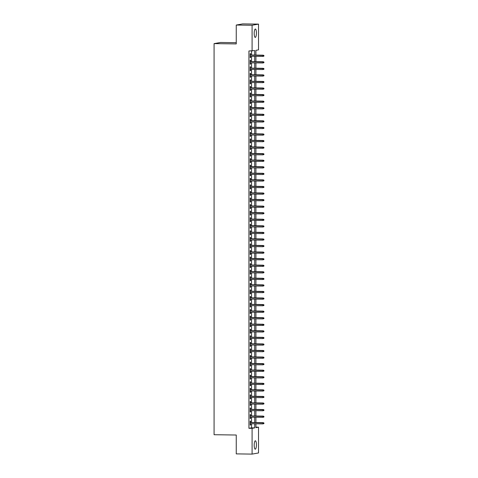 <?xml version="1.0" encoding="UTF-8"?>
<svg xmlns="http://www.w3.org/2000/svg" width="478" height="478" viewBox="0 0 478 478"><rect width="100%" height="100%" fill="white"/><g stroke="black" fill="none" stroke-linecap="round" stroke-linejoin="round"><path stroke-width="0.72" d="M254.194 445.191A4.206 1.111 -89.2 0 1 255.366 440.788A4.206 1.111 -89.2 0 1 256.423 444.797A4.206 1.111 -89.2 0 1 255.252 449.2A4.206 1.111 -89.2 0 1 254.194 445.191M254.194 33.418A4.206 1.111 -89.2 0 1 255.366 29.015A4.206 1.111 -89.2 0 1 256.423 33.018A4.206 1.111 -89.2 0 1 255.252 37.421A4.206 1.111 -89.2 0 1 254.194 33.418M236.251 42.679L220.513 42.47L214.078 43.617L214.078 434.723L236.251 435.022L236.251 453.885L252.091 454.1L252.091 428.342L254.702 427.876L254.702 423.795M214.078 43.617L236.251 43.916L236.251 25.047L242.687 23.9L258.526 24.115L258.526 49.867L255.921 50.333L255.921 55.09M255.921 427.159L258.526 427.195L258.526 452.953L252.091 454.1M250.621 422.498L250.621 421.106L250.185 421.184L250.185 425.121L250.621 425.044L250.621 423.741M250.621 415.938L250.621 414.546L250.185 414.623L250.185 418.561L250.621 418.483L250.621 417.175M250.621 409.371L250.621 407.985L250.185 408.063L250.185 412L250.621 411.922L250.621 410.614M250.621 402.811L250.621 401.418L250.185 401.496L250.185 405.434L250.621 405.356L250.621 404.053M250.621 396.25L250.621 394.858L250.185 394.936L250.185 398.873L250.621 398.795L250.621 397.493M250.621 389.69L250.621 388.297L250.185 388.375L250.185 392.313L250.621 392.235L250.621 390.926M250.621 383.123L250.621 381.737L250.185 381.814L250.185 385.752L250.621 385.674L250.621 384.366M250.621 376.562L250.621 375.17L250.185 375.248L250.185 379.185L250.621 379.108L250.621 377.805M250.621 370.002L250.621 368.61L250.185 368.687L250.185 372.625L250.621 372.547L250.621 371.239M250.621 363.435L250.621 362.049L250.185 362.127L250.185 366.064L250.621 365.987L250.621 364.678M250.621 356.875L250.621 355.489L250.185 355.566L250.185 359.504L250.621 359.426L250.621 358.118M250.621 350.314L250.621 348.922L250.185 349L250.185 352.937L250.621 352.86L250.621 351.557M250.621 343.754L250.621 342.362L250.185 342.439L250.185 346.377L250.621 346.299L250.621 344.991M250.621 337.187L250.621 335.801L250.185 335.879L250.185 339.816L250.621 339.739L250.621 338.43M250.621 330.627L250.621 329.234L250.185 329.312L250.185 333.25L250.621 333.172L250.621 331.869M250.621 324.066L250.621 322.674L250.185 322.752L250.185 326.689L250.621 326.611L250.621 325.309M250.621 317.506L250.621 316.113L250.185 316.191L250.185 320.129L250.621 320.051L250.621 318.742M250.621 310.939L250.621 309.553L250.185 309.63L250.185 313.568L250.621 313.49L250.621 312.182M250.621 304.378L250.621 302.986L250.185 303.064L250.185 307.001L250.621 306.924L250.621 305.621M250.621 297.818L250.621 296.426L250.185 296.503L250.185 300.441L250.621 300.363L250.621 299.055M250.621 291.251L250.621 289.865L250.185 289.943L250.185 293.88L250.621 293.803L250.621 292.494M250.621 284.691L250.621 283.305L250.185 283.382L250.185 287.32L250.621 287.242L250.621 285.934M250.621 278.13L250.621 276.738L250.185 276.816L250.185 280.753L250.621 280.676L250.621 279.373M250.621 271.57L250.621 270.178L250.185 270.255L250.185 274.193L250.621 274.115L250.621 272.807M250.621 265.003L250.621 263.617L250.185 263.695L250.185 267.632L250.621 267.555L250.621 266.246M250.621 258.443L250.621 257.056L250.185 257.128L250.185 261.066L250.621 260.988L250.621 259.685M250.621 251.882L250.621 250.49L250.185 250.568L250.185 254.505L250.621 254.427L250.621 253.125M250.621 245.322L250.621 243.929L250.185 244.007L250.185 247.945L250.621 247.867L250.621 246.558M250.621 238.755L250.621 237.369L250.185 237.446L250.185 241.384L250.621 241.306L250.621 239.998M250.621 232.194L250.621 230.802L250.185 230.88L250.185 234.818L250.621 234.74L250.621 233.437M250.621 225.634L250.621 224.242L250.185 224.319L250.185 228.257L250.621 228.179L250.621 226.871M250.621 219.067L250.621 217.681L250.185 217.759L250.185 221.696L250.621 221.619L250.621 220.31M250.621 212.507L250.621 211.121L250.185 211.198L250.185 215.136L250.621 215.058L250.621 213.75M250.621 205.946L250.621 204.554L250.185 204.632L250.185 208.569L250.621 208.492L250.621 207.189M250.621 199.386L250.621 197.994L250.185 198.071L250.185 202.009L250.621 201.931L250.621 200.623M250.621 192.819L250.621 191.433L250.185 191.511L250.185 195.448L250.621 195.371L250.621 194.062M250.621 186.259L250.621 184.872L250.185 184.95L250.185 188.882L250.621 188.804L250.621 187.501M250.621 179.698L250.621 178.306L250.185 178.384L250.185 182.321L250.621 182.243L250.621 180.941M250.621 173.138L250.621 171.745L250.185 171.823L250.185 175.761L250.621 175.683L250.621 174.374M250.621 166.571L250.621 165.185L250.185 165.263L250.185 169.2L250.621 169.122L250.621 167.814M250.621 160.011L250.621 158.618L250.185 158.696L250.185 162.634L250.621 162.556L250.621 161.253M250.621 153.45L250.621 152.058L250.185 152.135L250.185 156.073L250.621 155.995L250.621 154.687M250.621 146.883L250.621 145.497L250.185 145.575L250.185 149.512L250.621 149.435L250.621 148.126M250.621 140.323L250.621 138.937L250.185 139.014L250.185 142.952L250.621 142.874L250.621 141.566M250.621 133.762L250.621 132.37L250.185 132.448L250.185 136.385L250.621 136.308L250.621 135.005M250.621 127.202L250.621 125.81L250.185 125.887L250.185 129.825L250.621 129.747L250.621 128.439M250.621 120.635L250.621 119.249L250.185 119.327L250.185 123.264L250.621 123.187L250.621 121.878M250.621 114.075L250.621 112.689L250.185 112.766L250.185 116.698L250.621 116.62L250.621 115.318M250.621 107.514L250.621 106.122L250.185 106.2L250.185 110.137L250.621 110.059L250.621 108.757M250.621 100.954L250.621 99.561L250.185 99.639L250.185 103.577L250.621 103.499L250.621 102.19M250.621 94.387L250.621 93.001L250.185 93.079L250.185 97.016L250.621 96.938L250.621 95.63M250.621 87.827L250.621 86.434L250.185 86.512L250.185 90.45L250.621 90.372L250.621 89.069M250.621 81.266L250.621 79.874L250.185 79.951L250.185 83.889L250.621 83.811L250.621 82.509M250.621 74.699L250.621 73.313L250.185 73.391L250.185 77.328L250.621 77.251L250.621 75.942M250.621 68.139L250.621 66.753L250.185 66.83L250.185 70.768L250.621 70.69L250.621 69.382M250.621 61.578L250.621 60.186L250.185 60.264L250.185 64.201L250.621 64.124L250.621 62.821M254.702 55.072L254.702 50.554L248.924 50.979L248.924 428.3L251.536 427.834L251.536 423.753M251.536 422.51L251.536 417.186M251.536 415.95L251.536 410.626M251.536 409.383L251.536 404.065M251.536 402.823L251.536 397.505M251.536 396.262L251.536 390.938M251.536 389.701L251.536 384.378M251.536 383.135L251.536 377.817M251.536 376.574L251.536 371.257M251.536 370.014L251.536 364.69M251.536 363.453L251.536 358.13M251.536 356.887L251.536 351.569M251.536 350.326L251.536 345.002M251.536 343.766L251.536 338.442M251.536 337.199L251.536 331.881M251.536 330.639L251.536 325.321M251.536 324.078L251.536 318.754M251.536 317.517L251.536 312.194M251.536 310.951L251.536 305.633M251.536 304.39L251.536 299.073M251.536 297.83L251.536 292.506M251.536 291.269L251.536 285.946M251.536 284.703L251.536 279.385M251.536 278.142L251.536 272.819M251.536 271.582L251.536 266.258M251.536 265.015L251.536 259.697M251.536 258.455L251.536 253.137M251.536 251.894L251.536 246.57M251.536 245.334L251.536 240.01M251.536 238.767L251.536 233.449M251.536 232.206L251.536 226.889M251.536 225.646L251.536 220.322M251.536 219.085L251.536 213.762M251.536 212.519L251.536 207.201M251.536 205.958L251.536 200.635M251.536 199.398L251.536 194.074M251.536 192.831L251.536 187.513M251.536 186.271L251.536 180.953M251.536 179.71L251.536 174.386M251.536 173.15L251.536 167.826M251.536 166.583L251.536 161.265M251.536 160.022L251.536 154.705M251.536 153.462L251.536 148.138M251.536 146.901L251.536 141.578M251.536 140.335L251.536 135.017M251.536 133.774L251.536 128.451M251.536 127.214L251.536 121.89M251.536 120.647L251.536 115.329M251.536 114.087L251.536 108.769M251.536 107.526L251.536 102.202M251.536 100.966L251.536 95.642M251.536 94.399L251.536 89.081M251.536 87.838L251.536 82.521M251.536 81.278L251.536 75.954M251.536 74.717L251.536 69.394M251.536 68.151L251.536 62.833M251.536 61.59L251.536 56.267M251.536 55.03L251.536 51.009M250.621 55.018L250.621 53.626L250.185 53.703L250.185 57.641L250.621 57.563L250.621 56.255M236.251 25.047L252.091 25.262L258.526 24.115M248.924 428.3L252.091 428.342M252.091 51.021L252.091 25.262M254.702 422.552L254.702 417.234M254.702 415.991L254.702 410.668M254.702 409.431L254.702 404.107M254.702 402.864L254.702 397.547M254.702 396.304L254.702 390.98M254.702 389.743L254.702 384.42M254.702 383.177L254.702 377.859M254.702 376.616L254.702 371.298M254.702 370.056L254.702 364.732M254.702 363.495L254.702 358.171M254.702 356.929L254.702 351.611M254.702 350.368L254.702 345.05M254.702 343.807L254.702 338.484M254.702 337.247L254.702 331.923M254.702 330.68L254.702 325.363M254.702 324.12L254.702 318.796M254.702 317.559L254.702 312.236M254.702 310.993L254.702 305.675M254.702 304.432L254.702 299.114M254.702 297.872L254.702 292.548M254.702 291.311L254.702 285.987M254.702 284.745L254.702 279.427M254.702 278.184L254.702 272.866M254.702 271.624L254.702 266.3M254.702 265.063L254.702 259.739M254.702 258.496L254.702 253.179M254.702 251.936L254.702 246.612M254.702 245.375L254.702 240.052M254.702 238.809L254.702 233.491M254.702 232.248L254.702 226.931M254.702 225.688L254.702 220.364M254.702 219.127L254.702 213.803M254.702 212.561L254.702 207.243M254.702 206L254.702 200.682M254.702 199.44L254.702 194.116M254.702 192.879L254.702 187.555M254.702 186.312L254.702 180.995M254.702 179.752L254.702 174.428M254.702 173.191L254.702 167.868M254.702 166.625L254.702 161.307M254.702 160.064L254.702 154.747M254.702 153.504L254.702 148.18M254.702 146.943L254.702 141.619M254.702 140.377L254.702 135.059M254.702 133.816L254.702 128.498M254.702 127.256L254.702 121.932M254.702 120.695L254.702 115.371M254.702 114.128L254.702 108.811M254.702 107.568L254.702 102.25M254.702 101.007L254.702 95.684M254.702 94.441L254.702 89.123M254.702 87.88L254.702 82.563M254.702 81.32L254.702 75.996M254.702 74.759L254.702 69.435M254.702 68.193L254.702 62.875M254.702 61.632L254.702 56.314M255.921 423.813L255.921 427.661L258.526 427.195M255.921 56.326L255.921 61.65M255.921 62.893L255.921 68.211M255.921 69.453L255.921 74.771M255.921 76.014L255.921 81.338M255.921 82.575L255.921 87.898M255.921 89.141L255.921 94.459M255.921 95.702L255.921 101.025M255.921 102.262L255.921 107.586M255.921 108.829L255.921 114.146M255.921 115.389L255.921 120.707M255.921 121.95L255.921 127.273M255.921 128.51L255.921 133.834M255.921 135.077L255.921 140.395M255.921 141.637L255.921 146.955M255.921 148.198L255.921 153.522M255.921 154.758L255.921 160.082M255.921 161.325L255.921 166.643M255.921 167.886L255.921 173.203M255.921 174.446L255.921 179.77M255.921 181.013L255.921 186.33M255.921 187.573L255.921 192.891M255.921 194.134L255.921 199.457M255.921 200.694L255.921 206.018M255.921 207.261L255.921 212.579M255.921 213.821L255.921 219.139M255.921 220.382L255.921 225.706M255.921 226.942L255.921 232.266M255.921 233.509L255.921 238.827M255.921 240.07L255.921 245.387M255.921 246.63L255.921 251.954M255.921 253.197L255.921 258.514M255.921 259.757L255.921 265.075M255.921 266.318L255.921 271.641M255.921 272.878L255.921 278.202M255.921 279.445L255.921 284.763M255.921 286.005L255.921 291.323M255.921 292.566L255.921 297.89M255.921 299.126L255.921 304.45M255.921 305.693L255.921 311.011M255.921 312.254L255.921 317.571M255.921 318.814L255.921 324.138M255.921 325.375L255.921 330.698M255.921 331.941L255.921 337.259M255.921 338.502L255.921 343.825M255.921 345.062L255.921 350.386M255.921 351.629L255.921 356.947M255.921 358.189L255.921 363.507M255.921 364.75L255.921 370.074M255.921 371.31L255.921 376.634M255.921 377.877L255.921 383.195M255.921 384.437L255.921 389.755M255.921 390.998L255.921 396.322M255.921 397.559L255.921 402.882M255.921 404.125L255.921 409.443M255.921 410.686L255.921 416.009M255.921 417.246L255.921 422.57M251.536 427.834L254.702 427.876M250.185 57.557L250.621 57.563M250.185 64.118L250.621 64.124M250.185 70.684L250.621 70.69M250.185 77.245L250.621 77.251M250.185 83.805L250.621 83.811M250.185 90.366L250.621 90.372M250.185 96.932L250.621 96.938M250.185 103.493L250.621 103.499M250.185 110.054L250.621 110.059M250.185 116.62L250.621 116.62M250.185 123.181L250.621 123.187M250.185 129.741L250.621 129.747M250.185 136.302L250.621 136.308M250.185 142.868L250.621 142.874M250.185 149.429L250.621 149.435M250.185 155.989L250.621 155.995M250.185 162.55L250.621 162.556M250.185 169.116L250.621 169.122M250.185 175.677L250.621 175.683M250.185 182.238L250.621 182.243M250.185 188.798L250.621 188.804M250.185 195.365L250.621 195.371M250.185 201.925L250.621 201.931M250.185 208.486L250.621 208.492M250.185 215.052L250.621 215.058M250.185 221.613L250.621 221.619M250.185 228.173L250.621 228.179M250.185 234.734L250.621 234.74M250.185 241.3L250.621 241.306M250.185 247.861L250.621 247.867M250.185 254.421L250.621 254.427M250.185 260.982L250.621 260.988M250.185 267.549L250.621 267.555M250.185 274.109L250.621 274.115M250.185 280.67L250.621 280.676M250.185 287.236L250.621 287.242M250.185 293.797L250.621 293.803M250.185 300.357L250.621 300.363M250.185 306.918L250.621 306.924M250.185 313.484L250.621 313.49M250.185 320.045L250.621 320.051M250.185 326.605L250.621 326.611M250.185 333.166L250.621 333.172M250.185 339.733L250.621 339.739M250.185 346.293L250.621 346.299M250.185 352.854L250.621 352.86M250.185 359.42L250.621 359.426M250.185 365.981L250.621 365.987M250.185 372.541L250.621 372.547M250.185 379.102L250.621 379.108M250.185 385.668L250.621 385.674M250.185 392.229L250.621 392.235M250.185 398.789L250.621 398.795M250.185 405.35L250.621 405.356M250.185 411.916L250.621 411.922M250.185 418.477L250.621 418.483M250.185 425.038L250.621 425.044M263.922 56.129L263.922 55.472L263.922 56.129L262.852 56.422L250.185 56.249M263.748 56.159L262.852 56.422L263.169 55.185L250.185 55.012M263.748 55.502L250.185 55.072M263.922 55.472L263.169 55.185M263.922 62.69L263.922 62.032L263.922 62.69L262.852 62.982L250.185 62.815M263.748 62.72L262.852 62.982L263.169 61.746L250.185 61.572M263.748 62.062L250.185 61.632M263.922 62.032L263.169 61.746M263.922 69.25L263.922 68.593L263.922 69.25L262.852 69.549L250.185 69.376M263.748 69.28L262.852 69.549L263.169 68.306L250.185 68.133M263.748 68.629L250.185 68.193M263.922 68.593L263.169 68.306M263.922 75.811L263.922 75.16L263.922 75.811L262.852 76.11L250.185 75.936M263.748 75.847L262.852 76.11L263.169 74.873L250.185 74.699M263.748 75.189L250.185 74.759M263.922 75.16L263.169 74.873M263.922 82.377L263.922 81.72L263.922 82.377L262.852 82.67L250.185 82.503M263.748 82.407L262.852 82.67L263.169 81.433L250.185 81.26M263.748 81.75L250.185 81.32M263.922 81.72L263.169 81.433M263.922 88.938L263.922 88.281L263.922 88.938L262.852 89.231L250.185 89.063M263.748 88.968L262.852 89.231L263.169 87.994L250.185 87.821M263.748 88.311L250.185 87.88M263.922 88.281L263.169 87.994M263.922 95.498L263.922 94.841L263.922 95.498L262.852 95.797L250.185 95.624M263.748 95.528L262.852 95.797L263.169 94.56L250.185 94.381M263.748 94.877L250.185 94.441M263.922 94.841L263.169 94.56M263.922 102.065L263.922 101.408L263.922 102.065L262.852 102.358L250.185 102.184M263.748 102.095L262.852 102.358L263.169 101.121L250.185 100.948M263.748 101.438L250.185 101.007M263.922 101.408L263.169 101.121M263.922 108.626L263.922 107.968L263.922 108.626L262.852 108.918L250.185 108.751M263.748 108.655L262.852 108.918L263.169 107.681L250.185 107.508M263.748 107.998L250.185 107.568M263.922 107.968L263.169 107.681M263.922 115.186L263.922 114.529L263.922 115.186L262.852 115.479L250.185 115.312M263.748 115.216L262.852 115.479L263.169 114.242L250.185 114.069M263.748 114.559L250.185 114.128M263.922 114.529L263.169 114.242M263.922 121.747L263.922 121.095L263.922 121.747L262.852 122.045L250.185 121.872M263.748 121.782L262.852 122.045L263.169 120.809L250.185 120.629M263.748 121.125L250.185 120.689M263.922 121.095L263.169 120.809M263.922 128.313L263.922 127.656L263.922 128.313L262.852 128.606L250.185 128.433M263.748 128.343L262.852 128.606L263.169 127.369L250.185 127.196M263.748 127.686L250.185 127.256M263.922 127.656L263.169 127.369M263.922 134.874L263.922 134.216L263.922 134.874L262.852 135.166L250.185 134.999M263.748 134.904L262.852 135.166L263.169 133.93L250.185 133.756M263.748 134.246L250.185 133.816M263.922 134.216L263.169 133.93M263.922 141.434L263.922 140.777L263.922 141.434L262.852 141.727L250.185 141.56M263.748 141.464L262.852 141.727L263.169 140.49L250.185 140.317M263.748 140.813L250.185 140.377M263.922 140.777L263.169 140.49M263.922 147.995L263.922 147.344L263.922 147.995L262.852 148.294L250.185 148.12M263.748 148.031L262.852 148.294L263.169 147.057L250.185 146.877M263.748 147.373L250.185 146.943M263.922 147.344L263.169 147.057M263.922 154.561L263.922 153.904L263.922 154.561L262.852 154.854L250.185 154.687M263.748 154.591L262.852 154.854L263.169 153.617L250.185 153.444M263.748 153.934L250.185 153.504M263.922 153.904L263.169 153.617M263.922 161.122L263.922 160.465L263.922 161.122L262.852 161.415L250.185 161.247M263.748 161.152L262.852 161.415L263.169 160.178L250.185 160.005M263.748 160.494L250.185 160.064M263.922 160.465L263.169 160.178M263.922 167.682L263.922 167.025L263.922 167.682L262.852 167.981L250.185 167.808M263.748 167.712L262.852 167.981L263.169 166.744L250.185 166.565M263.748 167.061L250.185 166.625M263.922 167.025L263.169 166.744M263.922 174.249L263.922 173.592L263.922 174.249L262.852 174.542L250.185 174.368M263.748 174.279L262.852 174.542L263.169 173.305L250.185 173.132M263.748 173.622L250.185 173.191M263.922 173.592L263.169 173.305M263.922 180.809L263.922 180.152L263.922 180.809L262.852 181.102L250.185 180.935M263.748 180.839L262.852 181.102L263.169 179.865L250.185 179.692M263.748 180.182L250.185 179.752M263.922 180.152L263.169 179.865M263.922 187.37L263.922 186.713L263.922 187.37L262.852 187.663L250.185 187.496M263.748 187.4L262.852 187.663L263.169 186.426L250.185 186.253M263.748 186.743L250.185 186.312M263.922 186.713L263.169 186.426M263.922 193.931L263.922 193.273L263.922 193.931L262.852 194.229L250.185 194.056M263.748 193.966L262.852 194.229L263.169 192.993L250.185 192.813M263.748 193.309L250.185 192.873M263.922 193.273L263.169 192.993M263.922 200.497L263.922 199.84L263.922 200.497L262.852 200.79L250.185 200.617M263.748 200.527L262.852 200.79L263.169 199.553L250.185 199.38M263.748 199.87L250.185 199.44M263.922 199.84L263.169 199.553M263.922 207.058L263.922 206.4L263.922 207.058L262.852 207.35L250.185 207.183M263.748 207.088L262.852 207.35L263.169 206.114L250.185 205.94M263.748 206.43L250.185 206M263.922 206.4L263.169 206.114M263.922 213.618L263.922 212.961L263.922 213.618L262.852 213.911L250.185 213.744M263.748 213.648L262.852 213.911L263.169 212.674L250.185 212.501M263.748 212.997L250.185 212.561M263.922 212.961L263.169 212.674M263.922 220.179L263.922 219.527L263.922 220.179L262.852 220.478L250.185 220.304M263.748 220.215L262.852 220.478L263.169 219.241L250.185 219.061M263.748 219.557L250.185 219.127M263.922 219.527L263.169 219.241M263.922 226.745L263.922 226.088L263.922 226.745L262.852 227.038L250.185 226.871M263.748 226.775L262.852 227.038L263.169 225.801L250.185 225.628M263.748 226.118L250.185 225.688M263.922 226.088L263.169 225.801M263.922 233.306L263.922 232.649L263.922 233.306L262.852 233.599L250.185 233.431M263.748 233.336L262.852 233.599L263.169 232.362L250.185 232.189M263.748 232.678L250.185 232.248M263.922 232.649L263.169 232.362M263.922 239.866L263.922 239.209L263.922 239.866L262.852 240.165L250.185 239.992M263.748 239.896L262.852 240.165L263.169 238.928L250.185 238.749M263.748 239.245L250.185 238.809M263.922 239.209L263.169 238.928M263.922 246.427L263.922 245.776L263.922 246.427L262.852 246.726L250.185 246.552M263.748 246.463L262.852 246.726L263.169 245.489L250.185 245.316M263.748 245.806L250.185 245.375M263.922 245.776L263.169 245.489M263.922 252.993L263.922 252.336L263.922 252.993L262.852 253.286L250.185 253.119M263.748 253.023L262.852 253.286L263.169 252.049L250.185 251.876M263.748 252.366L250.185 251.936M263.922 252.336L263.169 252.049M263.922 259.554L263.922 258.897L263.922 259.554L262.852 259.847L250.185 259.679M263.748 259.584L262.852 259.847L263.169 258.61L250.185 258.437M263.748 258.927L250.185 258.496M263.922 258.897L263.169 258.61M263.922 266.115L263.922 265.457L263.922 266.115L262.852 266.413L250.185 266.24M263.748 266.15L262.852 266.413L263.169 265.176L250.185 264.997M263.748 265.493L250.185 265.057M263.922 265.457L263.169 265.176M263.922 272.681L263.922 272.024L263.922 272.681L262.852 272.974L250.185 272.801M263.748 272.711L262.852 272.974L263.169 271.737L250.185 271.564M263.748 272.054L250.185 271.624M263.922 272.024L263.169 271.737M263.922 279.242L263.922 278.584L263.922 279.242L262.852 279.534L250.185 279.367M263.748 279.272L262.852 279.534L263.169 278.298L250.185 278.124M263.748 278.614L250.185 278.184M263.922 278.584L263.169 278.298M263.922 285.802L263.922 285.145L263.922 285.802L262.852 286.095L250.185 285.928M263.748 285.832L262.852 286.095L263.169 284.858L250.185 284.685M263.748 285.175L250.185 284.745M263.922 285.145L263.169 284.858M263.922 292.363L263.922 291.711L263.922 292.363L262.852 292.661L250.185 292.488M263.748 292.399L262.852 292.661L263.169 291.425L250.185 291.245M263.748 291.741L250.185 291.311M263.922 291.711L263.169 291.425M263.922 298.929L263.922 298.272L263.922 298.929L262.852 299.222L250.185 299.049M263.748 298.959L262.852 299.222L263.169 297.985L250.185 297.812M263.748 298.302L250.185 297.872M263.922 298.272L263.169 297.985M263.922 305.49L263.922 304.833L263.922 305.49L262.852 305.783L250.185 305.615M263.748 305.52L262.852 305.783L263.169 304.546L250.185 304.372M263.748 304.862L250.185 304.432M263.922 304.833L263.169 304.546M263.922 312.05L263.922 311.393L263.922 312.05L262.852 312.349L250.185 312.176M263.748 312.08L262.852 312.349L263.169 311.112L250.185 310.933M263.748 311.429L250.185 310.993M263.922 311.393L263.169 311.112M263.922 318.611L263.922 317.96L263.922 318.611L262.852 318.91L250.185 318.736M263.748 318.647L262.852 318.91L263.169 317.673L250.185 317.5M263.748 317.99L250.185 317.559M263.922 317.96L263.169 317.673M263.922 325.177L263.922 324.52L263.922 325.177L262.852 325.47L250.185 325.303M263.748 325.207L262.852 325.47L263.169 324.233L250.185 324.06M263.748 324.55L250.185 324.12M263.922 324.52L263.169 324.233M263.922 331.738L263.922 331.081L263.922 331.738L262.852 332.031L250.185 331.863M263.748 331.768L262.852 332.031L263.169 330.794L250.185 330.621M263.748 331.111L250.185 330.68M263.922 331.081L263.169 330.794M263.922 338.299L263.922 337.641L263.922 338.299L262.852 338.597L250.185 338.424M263.748 338.328L262.852 338.597L263.169 337.36L250.185 337.181M263.748 337.677L250.185 337.241M263.922 337.641L263.169 337.36M263.922 344.865L263.922 344.208L263.922 344.865L262.852 345.158L250.185 344.985M263.748 344.895L262.852 345.158L263.169 343.921L250.185 343.748M263.748 344.238L250.185 343.807M263.922 344.208L263.169 343.921M263.922 351.426L263.922 350.768L263.922 351.426L262.852 351.718L250.185 351.551M263.748 351.455L262.852 351.718L263.169 350.482L250.185 350.308M263.748 350.798L250.185 350.368M263.922 350.768L263.169 350.482M263.922 357.986L263.922 357.329L263.922 357.986L262.852 358.279L250.185 358.112M263.748 358.016L262.852 358.279L263.169 357.042L250.185 356.869M263.748 357.359L250.185 356.929M263.922 357.329L263.169 357.042M263.922 364.547L263.922 363.895L263.922 364.547L262.852 364.845L250.185 364.672M263.748 364.583L262.852 364.845L263.169 363.609L250.185 363.429M263.748 363.925L250.185 363.495M263.922 363.895L263.169 363.609M263.922 371.113L263.922 370.456L263.922 371.113L262.852 371.406L250.185 371.233M263.748 371.143L262.852 371.406L263.169 370.169L250.185 369.996M263.748 370.486L250.185 370.056M263.922 370.456L263.169 370.169M263.922 377.674L263.922 377.017L263.922 377.674L262.852 377.967L250.185 377.799M263.748 377.704L262.852 377.967L263.169 376.73L250.185 376.556M263.748 377.046L250.185 376.616M263.922 377.017L263.169 376.73M263.922 384.234L263.922 383.577L263.922 384.234L262.852 384.533L250.185 384.36M263.748 384.264L262.852 384.533L263.169 383.296L250.185 383.117M263.748 383.613L250.185 383.177M263.922 383.577L263.169 383.296M263.922 390.795L263.922 390.144L263.922 390.795L262.852 391.094L250.185 390.92M263.748 390.831L262.852 391.094L263.169 389.857L250.185 389.684M263.748 390.173L250.185 389.743M263.922 390.144L263.169 389.857M263.922 397.361L263.922 396.704L263.922 397.361L262.852 397.654L250.185 397.487M263.748 397.391L262.852 397.654L263.169 396.417L250.185 396.244M263.748 396.734L250.185 396.304M263.922 396.704L263.169 396.417M263.922 403.922L263.922 403.265L263.922 403.922L262.852 404.215L250.185 404.047M263.748 403.952L262.852 404.215L263.169 402.978L250.185 402.805M263.748 403.295L250.185 402.864M263.922 403.265L263.169 402.978M263.922 410.483L263.922 409.825L263.922 410.483L262.852 410.781L250.185 410.608M263.748 410.512L262.852 410.781L263.169 409.544L250.185 409.365M263.748 409.861L250.185 409.425M263.922 409.825L263.169 409.544M263.922 417.049L263.922 416.392L263.922 417.049L262.852 417.342L250.185 417.169M263.748 417.079L262.852 417.342L263.169 416.105L250.185 415.932M263.748 416.422L250.185 415.991M263.922 416.392L263.169 416.105M263.922 423.61L263.922 422.952L263.922 423.61L262.852 423.902L250.185 423.735M263.748 423.639L262.852 423.902L263.169 422.666L250.185 422.492M263.748 422.982L250.185 422.552M263.922 422.952L263.169 422.666"/></g></svg>
